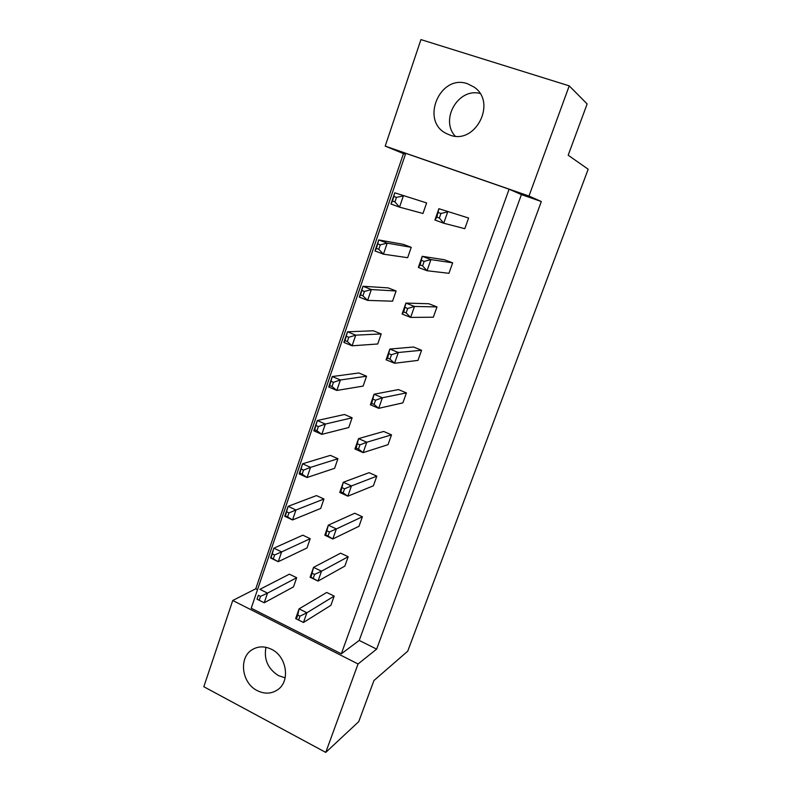 <?xml version="1.0" encoding="UTF-8"?>
<svg xmlns="http://www.w3.org/2000/svg" width="792" height="792" viewBox="0 0 792 792"><rect width="100%" height="100%" fill="white"/><g stroke="black" fill="none" stroke-linecap="round" stroke-linejoin="round"><path stroke-width="1.19" d="M449.816 135.016C475.319 145.302 497.376 102.316 473.972 87.021L467.587 83.774C439.798 73.597 420.007 121.186 446.44 133.561L449.816 135.016M257.212 690.594C264.607 694.237 271.448 693.941 277.735 689.703C290.575 681.199 286.783 656.419 271.527 649.301C264.686 646.005 258.291 646.104 252.341 649.579C238.481 657.38 241.54 683.041 257.212 690.594M285.15 677.843L278.566 675.665C267.924 668.913 263.716 659.459 265.944 647.302M426.631 202.93L394.772 192.812L426.631 202.93L422.968 213.484L399.524 207.138L390.951 204.019L394.772 192.812L392.515 201.029L394.931 201.91L396.465 197.386L394.05 196.515M468.597 218.028L438.887 208.702L468.597 218.028L464.815 228.68L443.718 223.225L434.927 220.028L438.887 208.702L436.867 217.127L439.352 218.028L440.946 213.464L438.461 212.563M411.236 247.322L403.197 244.312L378.734 239.946L387.209 243.134L411.236 247.322L407.642 257.697L383.437 254.173L374.982 250.955L378.734 239.946L376.398 248.381L378.784 249.282L380.299 244.837L377.913 243.936M452.668 262.845L444.431 259.756L422.245 256.311L430.947 259.588L452.668 262.845L448.945 273.319L427.037 270.735L418.364 267.439L422.245 256.311L420.156 264.954L422.591 265.884L424.166 261.4L421.72 260.479M396.099 290.981L388.159 287.892L362.974 286.258L371.339 289.545L396.099 290.981L392.555 301.198L367.627 300.386L359.291 297.089L362.974 286.258L360.568 294.901L362.914 295.832L364.409 291.466L362.053 290.545M436.996 306.91L428.868 303.752L405.91 303.088L414.483 306.454L436.996 306.91L433.333 317.216L410.642 317.404L402.088 314.018L405.91 303.088L403.732 311.939L406.138 312.889L407.682 308.484L405.266 307.534M381.2 333.947L373.369 330.779L347.49 331.789L355.747 335.155L381.2 333.947L377.715 343.985L352.093 345.807L343.867 342.421L347.49 331.789L345.005 340.619L347.332 341.57L348.787 337.283L346.47 336.333M421.582 350.262L413.563 347.015L389.842 349.044L398.317 352.499L421.582 350.262L417.978 360.4L394.535 363.261L386.09 359.786L389.842 349.044L387.595 358.103L389.971 359.083L391.486 354.747L389.1 353.776M366.548 376.21L358.806 372.973L332.264 376.537L340.412 379.982L366.548 376.21L363.122 386.09L336.828 390.456L328.71 386.991L332.264 376.537L329.719 385.555L332.006 386.536L333.442 382.318L331.155 381.348M406.425 392.901L398.495 389.585L374.062 394.218L382.417 397.752L406.425 392.901L402.88 402.871L378.705 408.325L370.379 404.771L374.062 394.218L371.735 403.465L374.081 404.464L375.566 400.207L373.22 399.208M352.123 417.8L344.48 414.493L317.305 420.522L325.344 424.057L352.123 417.8L348.747 427.531L321.819 434.353L313.8 430.808L317.305 420.522L314.681 429.729L316.939 430.729L318.354 426.591L316.097 425.591M391.505 434.858L383.684 431.462L358.548 438.62L366.795 442.233L391.505 434.858L388.021 444.668L363.142 452.628L354.925 448.995L358.548 438.62L356.152 448.044L358.469 449.064L359.924 444.886L357.608 443.867M337.927 458.736L330.383 455.36L302.584 463.785L310.523 467.379L337.927 458.736L334.61 468.31L307.058 477.517L299.148 473.893L302.584 463.785L299.911 473.161L302.138 474.18L303.524 470.111L301.297 469.092M376.834 476.14L369.102 472.675L343.302 482.259L351.44 485.951L376.834 476.14L373.398 485.793L347.846 496.168L339.738 492.466L343.302 482.259L340.827 491.862L343.114 492.911L344.56 488.803L342.263 487.753M323.958 499.019L316.503 495.584L288.11 506.326L295.951 509.998L323.958 499.019L320.691 508.444L292.545 519.958L284.734 516.265L288.11 506.326L285.377 515.869L287.575 516.909L288.941 512.899L286.734 511.86M362.389 516.76L354.757 513.236L328.314 525.165L336.343 528.937L362.389 516.76L359.014 526.264L332.808 538.986L324.809 535.204L328.314 525.165L325.769 534.947L328.027 536.016L329.442 531.967L327.185 530.907M310.207 538.689L302.831 535.184L273.883 548.163L281.615 551.905L310.207 538.689L306.989 547.965L278.269 561.696L270.557 557.944L273.883 548.163L271.082 557.865L273.26 558.924L274.596 554.984L272.418 553.925M348.173 556.746L340.629 553.153L313.563 567.369L321.493 571.2L348.173 556.746L344.847 566.102L318.028 581.081L310.118 577.229L313.563 567.369L310.959 577.299L313.187 578.388L314.582 574.418L312.355 573.329M296.663 577.734L289.387 574.17L259.885 589.317L267.518 593.119L296.663 577.734L293.495 586.872L264.221 602.762L259.172 600.247L260.489 596.376L258.34 595.297L257.024 599.178L259.172 600.247M334.184 596.099L326.73 592.456L299.069 608.86L306.89 612.77L334.184 596.099L330.907 605.316L303.485 622.482L298.604 620.057L299.97 616.156L297.772 615.047L296.406 618.958L298.604 620.057M509.108 189.219L341.312 653.816L251.222 608.216L405.761 153.331L509.108 189.219L521.423 194.594L541.332 201.524L376.636 649.123L359.231 640.431L341.312 653.816M358.053 663.973L325.75 752.4L203.821 686.723L232.749 600.484L358.053 663.973L376.636 649.123M232.749 600.484L255.786 588.773L403.465 153.599L385.199 146.114L420.938 39.6L569.23 85.863L587.139 103.94L568.171 155.222L588.179 169.221L407.732 651.182L373.943 680.536L358.736 721.641L325.75 752.4M569.23 85.863L528.987 196.04L541.332 201.524M385.199 146.114L528.987 196.04M257.529 589.644L255.786 588.773M403.465 153.599L405.435 154.282M479.992 93.426C458.162 87.684 439.877 119.701 455.172 136.125M359.231 640.431L521.423 194.594M257.024 599.178L258.34 595.297M260.489 596.376L267.518 593.119L264.221 602.762M296.406 618.958L295.673 618.562L299.069 608.86L297.772 615.047M299.97 616.156L306.89 612.77L303.485 622.482M274.596 554.984L281.615 551.905L278.269 561.696L273.26 558.924M271.082 557.865L270.557 557.944M314.582 574.418L321.493 571.2L318.028 581.081L313.187 578.388M310.959 577.299L310.118 577.229M288.941 512.899L295.951 509.998L292.545 519.958L287.575 516.909M285.377 515.869L284.734 516.265M318.354 426.591L325.344 424.057L321.819 434.353L316.939 430.729M314.681 429.729L313.8 430.808M348.787 337.283L355.747 335.155L352.093 345.807L347.332 341.57M345.005 340.619L343.867 342.421M380.299 244.837L387.209 243.134L383.437 254.173L378.784 249.282M376.398 248.381L374.982 250.955M329.442 531.967L336.343 528.937L332.808 538.986L328.027 536.016M325.769 534.947L324.809 535.204M359.924 444.886L366.795 442.233L363.142 452.628L358.469 449.064M356.152 448.044L354.925 448.995M391.486 354.747L398.317 352.499L394.535 363.261L389.971 359.083M387.595 358.103L386.09 359.786M424.166 261.4L430.947 259.588L427.037 270.735L422.591 265.884M420.156 264.954L418.364 267.439M303.524 470.111L310.523 467.379L307.058 477.517L302.138 474.18M299.911 473.161L299.148 473.893M333.442 382.318L340.412 379.982L336.828 390.456L332.006 386.536M329.719 385.555L328.71 386.991M364.409 291.466L371.339 289.545L367.627 300.386L362.914 295.832M360.568 294.901L359.291 297.089M396.465 197.386L403.366 195.901L399.524 207.138L394.931 201.91M392.515 201.029L390.951 204.019M344.56 488.803L351.44 485.951L347.846 496.168L343.114 492.911M340.827 491.862L339.738 492.466M375.566 400.207L382.417 397.752L378.705 408.325L374.081 404.464M371.735 403.465L370.379 404.771M407.682 308.484L414.483 306.454L410.642 317.404L406.138 312.889M403.732 311.939L402.088 314.018M440.946 213.464L447.708 211.88L443.718 223.225L439.352 218.028M436.867 217.127L434.927 220.028"/></g></svg>
